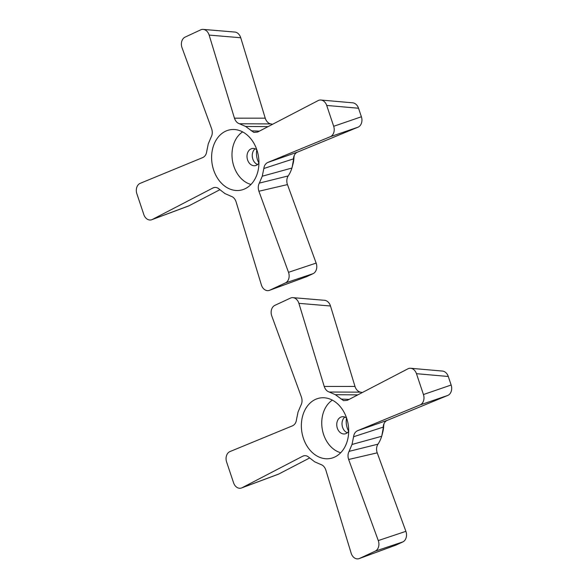 <?xml version="1.0" encoding="UTF-8"?>
<svg xmlns="http://www.w3.org/2000/svg" width="588" height="588" viewBox="0 0 588 588"><rect width="100%" height="100%" fill="white"/><g stroke="black" fill="none" stroke-linecap="round" stroke-linejoin="round"><path stroke-width="0.88" d="M255.082 148.808A8.688 6.644 -99 0 0 252.399 157.29A8.688 6.644 -99 0 0 257.581 164.53M256.838 149.808A8.688 6.644 -99 0 0 252.333 148.499A8.688 6.644 -99 0 0 247.136 158.128A8.688 6.644 -99 0 0 255.067 165.669A8.688 6.644 -99 0 0 258.94 163.03M242.616 131.896A28.143 21.528 -99 0 0 232.436 160.465A28.143 21.528 -99 0 0 250.973 184.47M256.89 149.962A30.679 23.469 81 0 1 242.469 189.762A30.679 23.469 81 0 1 213.657 170.072A30.679 23.469 81 0 1 232.892 129.5A30.679 23.469 81 0 1 256.89 149.962M136.857 193.739A8.151 6.24 81 0 1 140.238 183.316L202.786 157.555C205.021 156.474 206.329 154.46 206.704 151.528L208.284 143.817L211.21 136.916C212.474 134.512 212.621 131.8 211.643 128.794L182.023 47.709A8.151 6.24 81 0 1 185.11 37.11L200.751 29.834A8.151 6.24 81 0 1 203.191 29.4A8.151 6.24 81 0 1 209.144 35.089L234.45 118.188C235.487 121.172 237.162 123.032 239.478 123.767L245.608 126.457L253.818 132.403L257.588 132.072L318.204 100.555A8.151 6.24 81 0 1 320.864 100.026A8.151 6.24 81 0 1 326.707 105.443L333.683 126.295A8.151 6.24 81 0 1 330.302 136.71L267.76 162.472C265.519 163.56 264.21 165.566 263.836 168.506L262.255 176.216L259.33 183.111C258.066 185.521 257.919 188.226 258.896 191.24L288.517 272.325A8.151 6.24 81 0 1 285.43 282.924L269.789 290.193A8.151 6.24 81 0 1 269.414 290.354A8.151 6.24 81 0 1 261.395 284.937L236.089 201.846C235.06 198.862 233.385 197.002 231.062 196.26L224.932 193.577L219.317 189.211C217.339 187.366 215.215 186.955 212.959 187.962L152.336 219.471A8.151 6.24 81 0 1 151.785 219.721A8.151 6.24 81 0 1 143.832 214.583L136.857 193.739M213.532 187.704L214.135 187.528M333.683 126.295L361.392 116.769A8.151 6.24 81 0 1 358.004 127.192L297.462 152.13L267.76 162.472M297.462 152.13A8.283 6.336 -99 0 0 293.478 158.863A31.127 23.807 81 0 1 291.92 168.036L262.255 176.216M269.789 290.193L306.649 276.661L313.044 273.685A8.151 6.24 -99 0 0 316.138 263.086L287.459 184.595A8.283 6.336 81 0 1 288.223 175.922A31.127 23.807 -99 0 0 291.92 168.036M287.459 184.595L258.896 191.24M306.649 276.661A8.151 6.24 81 0 1 306.267 276.823L269.414 290.354M151.785 219.721L188.41 206.05A8.151 6.24 -99 0 0 188.961 205.8L219.868 189.733M203.191 29.4L234.788 32.053A8.151 6.24 81 0 1 240.742 37.75L265.239 118.181L234.45 118.188M265.239 118.181A8.283 6.336 -99 0 0 270.818 123.906A31.127 23.807 81 0 1 272.538 124.296M361.392 116.769L358.533 108.236A8.151 6.24 -99 0 0 352.69 102.819L320.864 100.026M344.84 417.054A8.688 6.644 -99 0 0 342.157 425.543A8.688 6.644 -99 0 0 347.339 432.775M346.589 418.053A8.688 6.644 -99 0 0 342.091 416.752A8.688 6.644 -99 0 0 336.887 426.374A8.688 6.644 -99 0 0 344.818 433.915A8.688 6.644 -99 0 0 348.691 431.276M332.367 400.141A28.143 21.528 -99 0 0 322.195 428.711A28.143 21.528 -99 0 0 340.724 452.716M346.641 418.208A30.679 23.469 81 0 1 332.22 458.015A30.679 23.469 81 0 1 303.408 438.317A30.679 23.469 81 0 1 322.643 397.745A30.679 23.469 81 0 1 346.641 418.208M226.608 461.984A8.151 6.24 81 0 1 229.996 451.562L292.537 425.8C294.772 424.72 296.08 422.706 296.462 419.773L298.035 412.063L300.96 405.161C302.225 402.758 302.372 400.053 301.401 397.04L271.774 315.954A8.151 6.24 81 0 1 274.868 305.356L290.501 298.079A8.151 6.24 81 0 1 292.949 297.646A8.151 6.24 81 0 1 298.895 303.342L324.209 386.434C325.238 389.418 326.913 391.277 329.229 392.02L335.366 394.702L343.568 400.649L347.339 400.318L407.954 368.801A8.151 6.24 81 0 1 410.622 368.272A8.151 6.24 81 0 1 416.466 373.689L423.441 394.541A8.151 6.24 81 0 1 420.053 404.956L357.511 430.717C355.277 431.805 353.969 433.812 353.586 436.752L352.014 444.462L349.088 451.363C347.824 453.767 347.677 456.472 348.647 459.485L378.275 540.57A8.151 6.24 81 0 1 375.181 551.169L359.547 558.446A8.151 6.24 81 0 1 359.165 558.6A8.151 6.24 81 0 1 351.154 553.183L325.84 470.091C324.811 467.107 323.135 465.248 320.82 464.505L314.683 461.823L309.067 457.457C307.09 455.612 304.974 455.2 302.71 456.207L242.094 487.724A8.151 6.24 81 0 1 241.536 487.966A8.151 6.24 81 0 1 233.583 482.829L226.608 461.984M303.283 455.957L303.886 455.774M423.441 394.541L451.143 385.015A8.151 6.24 81 0 1 447.762 395.437L387.213 420.376L357.511 430.717M387.213 420.376A8.283 6.336 -99 0 0 383.229 427.108A31.127 23.807 81 0 1 381.678 436.281L352.014 444.462M359.547 558.446L396.4 544.907L402.802 541.93A8.151 6.24 -99 0 0 405.889 531.332L377.217 452.841A8.283 6.336 81 0 1 377.974 444.168A31.127 23.807 -99 0 0 381.678 436.281M377.217 452.841L348.647 459.485M396.4 544.907A8.151 6.24 81 0 1 396.025 545.069L359.165 558.6M241.536 487.966L278.161 474.295A8.151 6.24 -99 0 0 278.719 474.046L309.626 457.978M292.949 297.646L324.547 300.299A8.151 6.24 81 0 1 330.493 305.995L354.99 386.426L324.209 386.434M354.99 386.426A8.283 6.336 -99 0 0 360.569 392.152A31.127 23.807 81 0 1 362.296 392.541M451.143 385.015L448.291 376.482A8.151 6.24 -99 0 0 442.448 371.065L410.622 368.272M346.575 418.039A15.523 11.87 -99 0 0 348.677 431.298M256.816 149.793A15.523 11.87 -99 0 0 258.926 163.052M358.004 127.192L330.302 136.71M293.478 158.863L263.836 168.506M288.223 175.922L259.33 183.111M316.138 263.086L288.517 272.325M285.43 282.924L313.044 273.685M188.961 205.8L152.336 219.471M240.742 37.75L209.144 35.089M270.818 123.906L239.478 123.767M268.077 126.618L245.608 126.457M326.707 105.443L358.533 108.236M259.367 131.146L251.223 130.823M447.762 395.437L420.053 404.956M383.229 427.108L353.586 436.752M377.974 444.168L349.088 451.363M405.889 531.332L378.275 540.57M375.181 551.169L402.802 541.93M278.719 474.046L242.094 487.724M330.493 305.995L298.895 303.342M360.569 392.152L329.229 392.02M357.827 394.864L335.366 394.702M416.466 373.689L448.291 376.482M349.118 399.392L340.981 399.068M383.736 424.374A26.284 20.102 81 0 1 382.42 433.444M293.985 156.121A26.284 20.102 81 0 1 292.662 165.199M384.015 423.669L381.862 435.664M294.265 155.423L292.111 167.411"/></g></svg>
